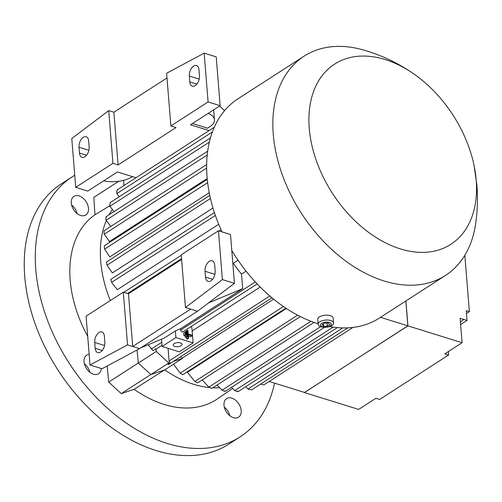 <?xml version="1.0" encoding="UTF-8"?>
<svg xmlns="http://www.w3.org/2000/svg" width="502" height="502" viewBox="0 0 502 502"><rect width="100%" height="100%" fill="white"/><g stroke="black" fill="none" stroke-linecap="round" stroke-linejoin="round"><path stroke-width="0.75" d="M106.236 220.711A109.442 73.342 57.2 0 0 100.689 261.209A109.442 73.342 57.2 0 0 110.296 300.566M109.8 205.738L94.972 214.793A110.547 74.083 57.2 0 0 70.18 280.066A110.547 74.083 57.2 0 0 87.706 336.39M257.168 283.931L182.935 331.822A1.657 1.111 -122.8 0 1 182.157 331.897A1.657 1.111 -122.8 0 1 180.745 330.027L180.638 328.703L242.692 288.669L241.525 274.117A109.442 73.342 -122.8 0 1 233.744 263.864L232.846 263.588L238.03 260.224M241.525 274.117L246.093 271.174M218.684 224.281L117.305 289.685L111.726 282.588L110.729 279.445L111.726 282.588M212.973 208.016L112.366 272.925L107.045 265.244L106.418 262.094L107.045 265.244M209.234 192.73L109.775 256.892L104.592 249.124L207.64 182.64M104.322 246.52L104.592 249.124M242.692 288.669L208.562 302.901M180.638 328.703L175.361 330.9L164.33 338.015L140.861 347.804M234.434 283.329L230.506 234.528L218.458 230.782L222.386 279.589L234.434 283.329L197.518 311.253L139.6 348.62L102.057 368.738L90.009 364.992L86.08 316.185L123.316 292.17L128.474 293.77L181.605 259.496M90.009 364.992L127.552 344.874L139.6 348.62M222.386 279.589L185.47 307.513L190.635 309.119L132.716 346.48L128.474 293.77M190.635 309.119L197.518 311.253M95.192 348.3L94.721 342.446A7.737 4.48 107.3 0 1 96.823 334.721A7.737 4.48 107.3 0 1 101.843 331.941A7.737 4.48 107.3 0 1 104.372 336.214L104.843 342.075A7.737 4.48 107.3 0 1 102.747 349.794A7.737 4.48 107.3 0 1 97.721 352.573A7.737 4.48 107.3 0 1 95.192 348.3L102.232 350.484M205.506 277.129L205.036 271.275A7.737 4.48 107.3 0 1 207.138 263.55A7.737 4.48 107.3 0 1 212.158 260.77A7.737 4.48 107.3 0 1 214.693 265.043L215.163 270.904A7.737 4.48 107.3 0 1 213.061 278.623A7.737 4.48 107.3 0 1 208.041 281.409A7.737 4.48 107.3 0 1 205.506 277.129L212.547 279.313M218.458 230.782L181.228 254.803L185.47 307.513M127.552 344.874L123.316 292.17M185.288 334.721L185.859 334.903L184.485 335.788L183.908 335.612L183.701 333.008L185.081 332.117L185.288 334.721L183.908 335.612M192.034 335.869L188.306 334.708L188.595 338.285L188.024 338.11L187.397 330.303L187.968 330.479L188.256 334.056L191.984 335.217L192.034 335.869L190.66 336.754L188.419 336.058M188.595 338.285L187.215 339.176L186.644 339.001L186.487 337.074M186.029 331.345L187.397 330.303M187.227 336.597L186.813 331.389L186.236 331.213L186.656 336.415L187.227 336.597L185.853 337.482L185.276 337.306L185.119 335.38M184.868 332.255L186.236 331.213M193.113 342.91L179.321 351.808L162.108 346.462L175.901 337.564L193.113 342.91L191.871 327.53A109.442 73.342 -122.8 0 1 190.961 326.651M175.901 337.564L175.361 330.9M186.656 336.415L185.276 337.306M188.024 338.11L186.644 339.001M185.859 334.903L185.652 332.299L185.081 332.117M174.853 346.468A4.424 2.052 -4.6 0 1 173.203 345.043A4.424 2.052 -4.6 0 1 175.625 342.973A4.424 2.052 -4.6 0 1 180.369 342.91A4.424 2.052 -4.6 0 1 182.019 344.334A4.424 2.052 -4.6 0 1 179.597 346.399A4.424 2.052 -4.6 0 1 174.853 346.468M192.147 330.943L260.199 287.044M168.082 348.319L169.099 360.969A1.657 1.111 57.2 0 0 170.015 362.576L168.785 362.99L156.235 351.482L155.978 348.802A1.657 1.111 57.2 0 0 156.737 348.727L162.02 345.32M161.525 339.189L162.108 346.462M148.115 344.78L153.129 350.641L155.978 348.802M415.888 75.394A107.233 71.861 57.2 0 0 309.251 128.299A107.233 71.861 57.2 0 0 400.339 248.904A107.233 71.861 57.2 0 0 476.197 180.155A107.233 71.861 57.2 0 0 474.095 165.616A107.233 71.861 57.2 0 0 415.888 75.394C399.925 63.923 382.505 55.471 363.624 50.043A130.445 87.417 57.2 0 0 304.08 56.18L237.885 98.881A130.445 87.417 57.2 0 0 207.062 176.949A130.445 87.417 57.2 0 0 221.966 231.874M231.792 250.492A130.445 87.417 57.2 0 0 318.092 323.74M329.626 326.564A130.445 87.417 57.2 0 0 379.324 318.105L445.512 275.403A130.445 87.417 57.2 0 0 475.651 223.685C477.496 210.94 477.91 198.152 476.9 185.32L474.095 165.616M304.08 56.18A130.445 87.417 57.2 0 0 273.251 134.247A130.445 87.417 57.2 0 0 339.189 255.964A130.445 87.417 57.2 0 0 445.512 275.403M333.56 323.037L333.171 318.161A7.737 3.589 175.4 0 0 330.285 315.664A7.737 3.589 175.4 0 0 321.989 315.783A7.737 3.589 175.4 0 0 317.741 319.397L318.136 324.279A7.737 3.589 175.4 0 0 321.023 326.777A7.737 3.589 175.4 0 0 329.318 326.658A7.737 3.589 175.4 0 0 333.56 323.037A7.737 3.589 175.4 0 0 330.674 320.546A7.737 3.589 175.4 0 0 322.378 320.665A7.737 3.589 175.4 0 0 318.136 324.279M322.579 326.796A5.365 2.491 175.4 0 0 330.109 325.936A5.365 2.491 175.4 0 0 329.274 322.479A5.365 2.491 175.4 0 0 321.751 323.338A5.365 2.491 175.4 0 0 322.579 326.796M329.701 324.668L327.317 326.206L323.539 326.174L322.152 324.606L324.543 323.062L328.314 323.093L329.701 324.668M323.539 326.174L323.351 323.834M327.317 326.206L327.066 323.087M405.854 300.993L407.85 325.829L380.516 317.339M407.85 325.829L304.57 392.457L269.179 381.464M304.494 392.438L407.925 325.88L405.923 300.949M448.499 351.456A27.635 16.008 -72.7 0 0 448.606 354.989L444.835 353.822L462.072 342.697L407.925 325.88M462.072 342.697L460.108 318.299L463.879 319.467A27.635 16.008 -72.7 0 0 460.422 322.228M464.839 255.254L469.376 311.66L466.232 310.682L467.017 320.445L463.879 319.467M448.606 354.989L379.656 399.473L375.885 398.299L358.654 409.419L304.507 392.602M467.017 320.445L460.616 324.574M469.376 311.66L466.465 313.537M260.689 384.049L263.268 384.846L264.24 384.651L352.962 327.411M245.767 386.678L247.982 389.044L251.621 389.903L347.823 327.831M231.573 387.293L234.71 390.606L237.396 391.642L237.866 391.039M224.733 391.271L224.959 390.826M222.198 389.671C221.413 390.016 222.323 390.562 224.934 391.309M202.243 379.901L208.826 387.142L211.38 388.272L211.405 387.946M286.36 308.498L187.434 372.321L194.839 381.47L197.625 382.875L300.378 316.586M104.071 231.284C104.058 233.932 104.215 234.792 104.529 233.869M104.284 231.045L104.065 231.497M105.991 217.134C105.759 219.732 105.941 220.698 106.543 220.027M106.393 216.958L105.928 217.567M110.565 202.777L109.9 203.511L109.932 206.259L114.029 211.599M117.7 189.969L116.771 190.873L116.815 193.621L119.281 196.715M224.545 110.672L219.669 105.985M75.714 187.346L112.944 163.326L108.708 110.616L71.786 138.539L75.714 187.346L87.762 191.086L117.412 171.96L135.998 177.733M209.083 130.583L190.496 124.81L220.14 105.684L216.218 56.877L204.17 53.137L166.62 73.248L170.862 125.958L176.026 127.564L118.108 164.926L112.944 163.326M132.472 176.635L132.396 176.685A22.107 10.26 -4.6 0 1 103.65 180.833M208.236 113.364A22.107 10.26 -4.6 0 1 214.442 119.746A22.107 10.26 -4.6 0 1 209.616 126.868L207.546 128.205L192.486 123.523M108.708 110.616L113.866 112.216L166.997 77.942M79.485 153.079L79.015 147.224A7.737 4.48 107.3 0 1 81.117 139.506A7.737 4.48 107.3 0 1 86.137 136.72A7.737 4.48 107.3 0 1 88.666 140.999L89.136 146.854A7.737 4.48 107.3 0 1 87.041 154.572A7.737 4.48 107.3 0 1 82.014 157.358A7.737 4.48 107.3 0 1 79.485 153.079L86.526 155.269M189.8 81.908L189.329 76.053A7.737 4.48 107.3 0 1 191.431 68.335A7.737 4.48 107.3 0 1 196.451 65.549A7.737 4.48 107.3 0 1 198.98 69.828L199.457 75.683A7.737 4.48 107.3 0 1 197.355 83.407A7.737 4.48 107.3 0 1 192.335 86.187A7.737 4.48 107.3 0 1 189.8 81.908L196.84 84.098M118.108 164.926L113.866 112.216M170.862 125.958L208.092 101.937L204.17 53.137M208.092 101.937L220.14 105.684M180.507 356.822A109.442 73.342 57.2 0 0 182.295 358.083L273.615 299.167M182.295 358.083L182.326 358.453L173.466 364.17L180.205 373.124L182.684 374.737L285.864 308.172M217.065 385.034L222.072 390.217L320.621 326.639M207.213 154.992L106.054 220.259L110.76 226.44M206.648 168.088L104.221 234.17L109.43 241.556L207.194 178.486M123.912 185.527L123.574 180.325M135.534 177.589L135.383 178.128M118.754 181.266L93.83 197.342L94.972 214.793M150.776 348.219L153.129 350.641M170.015 362.576L167.762 364.038L168.427 364.615L271.971 297.811M167.63 363.705L168.132 364.339M182.326 358.453L173.272 361.49M173.504 364.251L164.738 369.905A109.442 73.342 57.2 0 0 209.604 387.563M212.798 387.789A109.442 73.342 57.2 0 0 219.242 387.77M112.184 209.754A109.442 73.342 57.2 0 0 109.078 214.793M73.229 196.897A11.057 7.411 -122.8 0 1 73.876 196.401A11.057 7.411 -122.8 0 1 85.754 201.164A11.057 7.411 -122.8 0 1 86.507 214.48A11.057 7.411 -122.8 0 1 85.861 214.975A11.057 7.411 -122.8 0 1 73.982 210.206A11.057 7.411 -122.8 0 1 73.229 196.897M101.272 368.493A11.057 7.411 -122.8 0 1 98.637 373.726A11.057 7.411 -122.8 0 1 87.11 369.447A11.057 7.411 -122.8 0 1 86.645 355.146A11.057 7.411 -122.8 0 1 89.149 354.33M239.234 416.698A11.057 7.411 -122.8 0 1 238.588 417.2A11.057 7.411 -122.8 0 1 226.709 412.431A11.057 7.411 -122.8 0 1 225.956 399.115A11.057 7.411 -122.8 0 1 226.603 398.619A11.057 7.411 -122.8 0 1 238.481 403.388A11.057 7.411 -122.8 0 1 239.234 416.698M74.742 175.261A154.767 103.719 57.2 0 0 72.332 176.748A154.767 103.719 57.2 0 0 46.203 316.762A154.767 103.719 57.2 0 0 167.229 443.448A154.767 103.719 57.2 0 0 240.132 436.847A154.767 103.719 57.2 0 0 274.538 383.133M164.48 369.993L134.084 389.314A110.547 74.083 57.2 0 0 216.858 399.234L232.589 388.535M134.084 389.314L121.246 393.612L108.696 382.097L107.158 366.002M77.132 213.551A11.057 7.411 57.2 0 0 71.573 204.941M89.902 372.302A11.057 7.411 57.2 0 0 87.141 366.542A11.057 7.411 57.2 0 0 84.349 363.686M72.332 176.748L61.3 183.864A154.767 103.719 57.2 0 0 35.171 323.878A154.767 103.719 57.2 0 0 156.197 450.57A154.767 103.719 57.2 0 0 229.1 443.963L240.132 436.847M229.86 415.775A11.057 7.411 57.2 0 0 224.3 407.16M164.738 369.905L150.857 374.555L138.307 363.046L137.059 349.982M138.307 363.046L156.235 351.482M150.857 374.555L168.785 362.99M150.826 374.53L121.246 393.612M138.301 363.002L108.696 382.097M107.033 265.207L210.457 198.485M111.657 282.356L215.364 215.452M127.533 293.475L181.536 258.637M180.745 330.027L255.298 281.936M94.721 342.446L104.573 345.501M205.036 271.275L214.887 274.33M169.099 360.969L269.819 295.992M151.466 348.921L161.776 342.27M247.982 389.044L342.753 327.894M234.71 390.606L333.115 327.116M208.826 387.142L310.945 321.261M194.839 381.47L297.611 315.162M109.932 206.259L209.347 142.129M116.815 193.621L212.384 131.963M79.015 147.224L88.867 150.286M189.329 76.053L199.181 79.115M180.205 373.124L283.435 306.527M104.278 245.967L104.422 247.706M104.272 245.817L207.276 179.365M106.418 262.094L209.773 195.416M110.729 279.445L214.392 212.566M123.856 292.333L181.266 255.298M219.004 230.951L220.974 229.678M238.143 391.598L337.338 327.599M225.367 391.296L324.581 327.291M211.9 388.366L314.108 322.428M104.159 230.694L206.655 164.568M106.173 216.669L207.671 151.19M110.289 202.519L210.445 137.906M117.317 189.781L214.31 127.207M214.442 119.746L213.651 109.869M167.919 364.207L168.421 364.609"/></g></svg>
